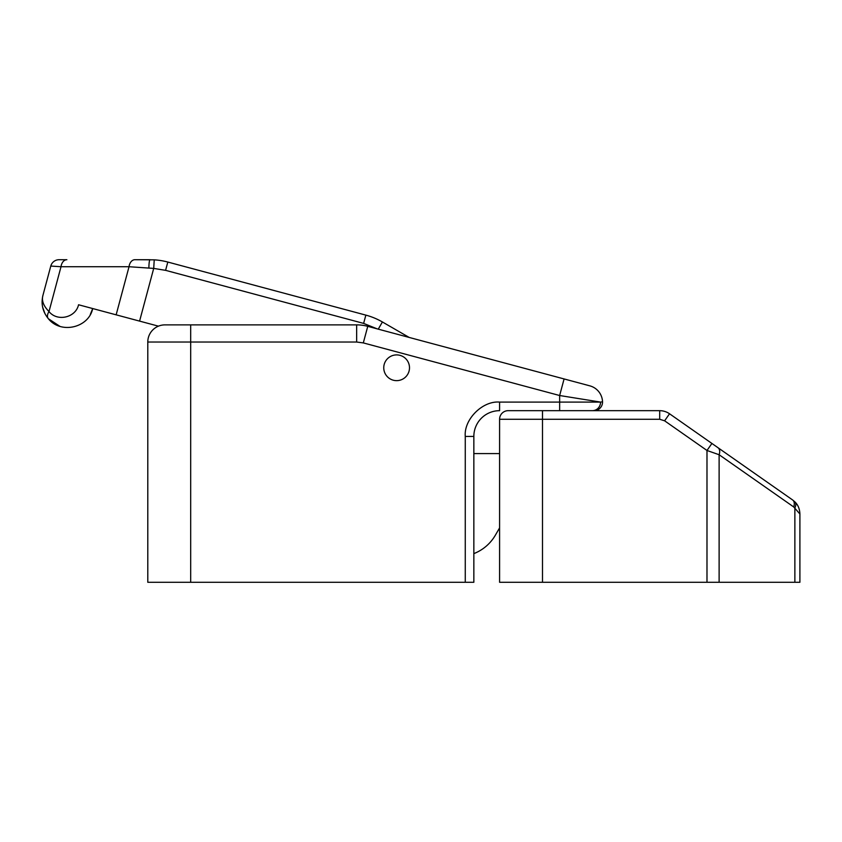 <?xml version="1.0" encoding="UTF-8"?>
<svg xmlns="http://www.w3.org/2000/svg" width="842" height="842" viewBox="0 0 842 842"><rect width="100%" height="100%" fill="white"/><g stroke="black" fill="none" stroke-linecap="round" stroke-linejoin="round"><path stroke-width="1.26" d="M499.59 453.585L473.846 453.585L473.846 436.419A25.744 25.744 0 0 1 499.59 410.675L499.59 402.097C482.603 400.56 463.732 419.442 465.268 436.419L465.268 582.285L473.846 582.285L473.846 496.485M499.59 527.892L495.422 535.091A42.9 42.9 0 0 1 473.846 553.615M495.422 535.091L497.906 530.807M711.911 443.45L669.537 413.78L664.612 420.811L706.985 450.481L711.911 443.45L792.585 499.938L717.973 447.702A8.578 5.441 -55 0 1 719.121 454.733L793.732 506.968A8.578 5.441 -55 0 0 792.585 499.938L794.869 501.864L792.585 499.938M706.985 450.481L719.121 454.733L719.121 582.285L499.59 582.285L499.59 419.263A8.578 8.578 0 0 1 508.168 410.675L659.696 410.675A17.156 17.156 0 0 1 669.537 413.78A17.156 17.156 0 0 0 659.696 410.675L659.696 419.263L664.612 420.811L706.985 450.481L706.985 582.285M793.732 506.968L799.9 513.988C799.7 508.894 798.027 504.842 794.869 501.864C798.027 504.842 799.7 508.894 799.9 513.999L799.9 582.285L719.121 582.285M794.869 582.285L794.869 507.926A8.578 4.957 -45 0 0 794.869 501.864M383.752 367.775A12.872 12.872 0 0 1 396.624 354.903A12.872 12.872 0 0 1 409.496 367.775A12.872 12.872 0 0 1 396.624 380.647A12.872 12.872 0 0 1 383.752 367.775A12.872 12.872 0 0 0 396.624 380.647A12.872 12.872 0 0 0 409.496 367.775A12.872 12.872 0 0 0 396.624 354.903A12.872 12.872 0 0 0 383.752 367.775M158.433 326.159L78.559 304.762C75.748 317.697 57.182 321.96 49.004 311.551A8.578 5.473 139.1 0 0 48.383 318.739C42.668 311.729 40.869 303.888 42.974 295.226C41.416 300.51 43.426 305.951 49.004 311.551L61.013 266.725L50.783 266.072L42.974 295.226M148.897 267.988A8.578 1.147 -90 0 1 150.044 259.715L134.899 259.715A8.578 5.957 90 0 0 129.036 266.725L153.707 268.409L165.59 270.345L363.628 323.402L377.132 328.843M59.992 326.401L48.383 318.739C60.908 334.411 88.778 327.748 92.704 308.551L90.315 314.434M42.1 301.51L42.226 304.436M42.658 307.225L44.963 313.687M409.191 337.442L382.405 321.97A68.644 68.644 0 0 0 365.849 315.118L167.811 262.051L165.59 270.345M139.583 321.107L153.707 268.409L154.233 259.841A68.644 68.644 0 0 1 167.811 262.051M134.899 259.715L154.233 259.841M59.077 259.715A8.578 8.578 0 0 0 50.783 266.072A8.578 8.578 0 0 1 59.077 259.715L66.876 259.715A8.578 5.957 90 0 0 61.013 266.725L129.036 266.725L116.143 314.834M465.268 582.285L147.792 582.285L147.792 342.031A17.156 17.156 0 0 1 164.948 324.875L356.65 324.875A42.9 42.9 0 0 1 367.754 326.338L363.312 342.915L559.646 395.519L564.087 378.942L367.754 326.338M473.846 582.285L473.846 436.419A25.744 25.744 0 0 1 499.59 410.675M602.535 401.781A8.578 8.578 0 0 1 593.968 410.675A8.578 8.578 0 0 0 602.535 401.781L600.567 402.097L602.535 401.781A17.156 17.156 0 0 0 589.832 385.847L564.087 378.942M456.69 367.933L559.646 395.519L600.567 402.097A8.578 8.178 90 0 1 592.379 410.675M542.49 582.285L542.49 419.263L659.696 419.263M542.49 410.675L542.49 419.263L499.59 419.263A8.578 8.578 0 0 1 508.168 410.675M378.258 329.148L382.405 321.97M365.849 315.118L363.628 323.402M190.692 582.285L190.692 342.031L147.792 342.031M559.646 395.519L559.646 402.097L499.59 402.097M190.692 324.875L190.692 342.031L356.65 342.031L363.312 342.915M473.846 436.419L465.268 436.419M600.567 402.097L559.646 402.097L559.646 410.675M356.65 342.031L356.65 324.875"/></g></svg>
